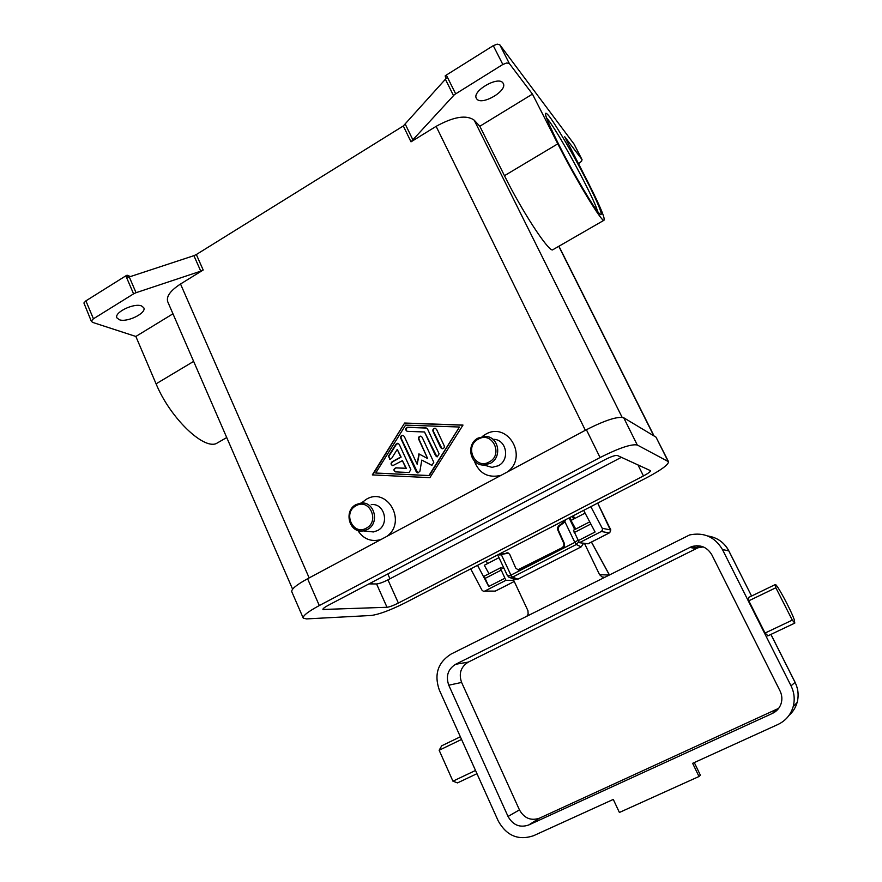 <?xml version="1.0" encoding="UTF-8"?>
<svg xmlns="http://www.w3.org/2000/svg" width="882" height="882" viewBox="0 0 882 882"><rect width="100%" height="100%" fill="white"/><g stroke="black" fill="none" stroke-linecap="round" stroke-linejoin="round"><path stroke-width="1.32" d="M129.268 276.948L193.908 255.67L200.754 271.16L136.049 292.703L129.268 276.948L128.022 277.433L127.052 275.184L125.839 275.846L133.579 293.849L93.437 318.788L91.43 320.872L92.389 322.316L135.85 336.461L156.081 383.835C169.917 417.484 202.838 449.291 216.156 443.624L219.717 441.573M125.839 275.846L85.885 300.872L83.9 302.978L91.441 321.555M127.052 275.184L130.459 276.551M133.579 293.849L136.049 292.703M141.572 305.966L143.733 307.686C146.985 312.978 126.975 322.823 119.302 319.714L116.975 317.928C113.624 312.636 134.141 302.647 141.572 305.966M200.754 271.16L203.191 270.024L196.333 254.534L193.908 255.67M196.333 254.534L403.306 125.961L411.012 141.837L454.45 94.628L502.828 64.474L506.775 62.942L509.355 63.57L532.452 94.098L479.83 126.258L474.218 120.195C466.424 114.594 453.723 116.644 436.116 126.358L411.012 141.837M455.63 93.79L446.325 75.069L445.123 75.951L446.281 78.278L403.306 125.961M574.127 144.207L499.818 44.817L497.228 44.144L493.281 45.655L502.828 64.474M446.325 75.069L493.281 45.655M574.017 143.998L582.054 159.664L581.569 161.274L578.504 163.677M502.916 82.908L503.258 83.437C507.778 90.681 481.87 105.884 476.82 99.016L476.379 98.365C471.694 91.188 498.209 75.698 502.916 82.908M172.971 313.783L135.85 336.461M203.191 270.024L180.523 284.004C170.215 290.74 165.981 296.705 167.8 301.909L292.603 589.187M380.815 539.608C371.102 542.121 363.428 539.067 357.805 530.435M361.377 503.038L366.306 499.3C387.407 486.434 407.252 521.979 386.79 536.41M500.954 475.387C487.989 478.298 479.091 473.469 474.273 460.878M482.112 436.601L485.42 434.396C507.624 420.879 528.781 456.931 507.249 472.024M404.618 423.04L462.995 425.069L429.909 477.647L372.314 474.902L404.618 423.04L372.766 474.924M371.234 504.636C384.618 502.773 389.932 524.691 377.474 530.589L373.406 531.945L367.651 531.35M356.119 504.548L361.025 503.06C374.618 501.152 380.01 523.489 367.353 529.509L363.208 530.887C349.294 533.599 343.208 510.788 356.119 504.548M356.13 505.717C369.382 497.779 380.087 521.405 366.239 528.197C352.921 536.013 342.414 512.486 356.13 505.717M485.023 465.343L492.035 467.372L498.209 465.784C510.259 460.051 506.72 439.567 493.677 439.302M490.194 463.392C502.453 457.549 498.859 436.656 485.585 436.392L478.176 438.023C465.509 444.153 470.062 465.817 483.898 465.023L490.194 463.392M489.157 461.992C503.754 454.803 492.299 430.791 478.331 439.137C463.888 446.303 475.122 470.205 489.157 461.992M553.543 249.319L552.452 249.948C547.755 250.543 521.714 210.677 504.46 175.694L479.83 126.258M532.452 94.098L557.799 143.832C575.604 178.991 600.466 220.169 603.729 220.412C605.879 219.916 600.675 207.281 588.129 182.497L564.756 136.787L581.999 159.565M462.929 425.179L405.014 423.173M375.732 473.028L429.313 475.618L459.445 427.02L405.588 425.124L375.732 473.028L428.928 475.53L459.445 427.02M399.248 444.374L410.847 469.522L409.083 472.532L395.665 471.903C393.328 470.492 393.383 469.125 395.853 467.813L405.918 468.265L402.401 460.647L392.865 465.619C390.759 464.825 390.494 463.535 392.093 461.76L400.737 457.008L397.242 449.412L391.63 458.397L389.965 459.346L388.466 456.215L395.941 444.23L397.683 443.282L399.248 444.374M444.186 445.741C444.616 447.472 443.977 448.486 442.279 448.773L440.658 447.67L432.996 431.254C432.577 429.468 433.238 428.465 434.991 428.233L436.513 429.313L444.186 445.741M427.527 428.994L439.115 453.822L437.252 456.854L435.587 455.74L424.518 431.982L407.297 431.342C405.003 429.843 405.125 428.476 407.66 427.252L425.918 427.902L427.527 428.994M417.164 464.296L418.895 453.877L427.649 458.563L418.652 439.17C418.233 437.417 418.884 436.414 420.593 436.16L422.136 437.24L433.79 462.289L431.971 465.31L421.783 460.095L419.931 471.186L417.991 472.939L416.271 471.837L400.781 438.277C400.373 436.535 401.012 435.532 402.71 435.278L404.243 436.358L417.164 464.296L419.27 454.076M427.649 458.563L419.038 439.291C418.619 437.538 419.27 436.535 420.979 436.27L420.593 436.16M403.295 435.421L403.107 435.399C401.409 435.653 400.77 436.656 401.178 438.398L417.748 472.928M421.783 460.095L431.706 465.299M424.518 431.982L436.987 456.821M426.612 428.068L408.046 427.384C405.753 428.233 405.433 429.545 407.109 431.32M435.587 428.398L435.366 428.354C433.613 428.586 432.952 429.6 433.371 431.375L442.025 448.74M398.278 443.414L396.338 444.352L388.874 456.314L389.767 459.335M397.242 449.412L401.134 457.108L392.501 461.859C391.035 463.237 391.09 464.483 392.655 465.608M402.401 460.647L406.304 468.364L396.261 467.901C393.978 468.893 393.747 470.227 395.555 471.903M368.908 583.906L376.57 583.95C379.205 583.719 382.997 582.352 387.948 579.86L621.402 457.317M643.452 475.938L398.377 603.056C393.405 605.548 389.612 606.948 387.011 607.279L322.922 609.473C322.746 608.701 324.543 607.301 328.313 605.273L605.041 459.643C611.237 456.534 615.338 455.145 617.367 455.476L650.552 470.701C650.552 471.661 648.182 473.402 643.452 475.938L637.962 464.88M405.125 602.847C390.45 610.179 379.15 614.39 371.245 615.471L306.506 618.91L303.243 618.117C302.691 615.823 308.05 611.645 319.306 605.548L600.069 457.538C619.032 448.012 631.435 443.833 637.278 445.002L668.534 461.716C668.457 464.66 661.324 469.919 647.123 477.493L405.125 602.847M303.176 617.962L291.799 591.767C291.148 589.231 296.407 584.887 307.586 578.746L586.398 429.721C605.25 420.174 617.687 416.183 623.706 417.748L656.01 437.152L668.534 461.716M470.712 568.868L481.87 590.003L483.215 591.172L494.185 591.116M597.665 503.104L610.278 529.873L602.274 528.318L590.83 506.654M602.274 528.318L602.461 530.126L601.326 531.482L579.419 542.695L588.062 543.786M513.754 580.422L505.97 580.29L484.516 591.216M583.652 510.369L595.085 532.011L578.316 540.6L579.419 542.695M503.876 568.096L500.248 567.931L504.934 578.217L488.727 586.497L477.559 565.329M505.97 580.29L504.879 578.217M578.349 540.578L573.465 530.225L589.727 521.868L573.465 530.225M574.689 518.517L573.333 515.716M488.782 586.464L484.152 576.222L500.138 568.008M487.503 563.609L486.214 560.842M562.264 547.667L562.937 547.965L564.557 546.09L564.469 543.632L563.796 543.334L563.885 545.793L562.264 547.667L517.977 569.772L515.705 568.019L509.818 554.535L508.374 553.036L498.451 554.502M563.796 543.334L557.7 529.795L558.372 530.115L558.207 527.932L559.431 526.091L564.414 522.331L565.748 519.641M564.998 520.038L563.73 522.001L558.758 525.771L557.523 527.612L557.7 529.795M499.322 554.833L508.539 553.113M558.372 530.115L564.469 543.632M518.153 569.882L519.741 569.463M562.937 547.965L520.479 569.717M585.108 513.126L571.007 520.424L575.726 529.057M608.536 575.031L599.562 574.667L584.468 543.389M571.007 520.424L570.004 517.436M571.955 516.433L573.807 518.969M578.107 540.115L574.843 542.397L576.31 544.514L578.901 541.713M514.041 579.055L517.977 579.132L581.161 546.873L583.619 543.268M527.094 615.912L528.153 614.159L527.943 610.686L512.938 578.669M599.562 574.667L602.152 576.993L604.214 577.203M498.992 557.667L484.306 565.263L488.992 573.719M508.98 577.324L512.453 577.192L510.932 575.141L507.459 575.748L510.028 577.655L515.419 579.54M451 654.113C437.869 662.492 433.966 674.421 439.269 689.9L498.253 820.988C506.599 835.805 518.34 840.722 533.478 835.75L613.288 799.423L619.396 812.465L698.996 776.502L692.635 763.316L777.913 724.497C785.597 720.826 790.68 714.905 793.15 706.747C795.046 699.602 794.34 692.635 791.033 685.832L722.468 549.563C714.905 536.918 703.957 532.033 689.636 534.933L451 654.113M475.519 770.46L452.94 781.176L457.515 782.896L458.475 782.444M460.36 736.779L441.717 745.797L439.148 750.251L452.94 781.176M461.562 739.436L439.148 750.251M694.288 762.566L700.396 775.212L698.996 776.502M768.024 635.79L765.047 633.056L748.807 600.796L748.609 597.467L775.135 584.645M748.807 600.796L775.851 587.754L792.301 620.123L794.803 623.1L794.219 619.561C790.878 609.936 777.163 584.413 775.388 584.523L775.851 587.754M765.047 633.056L792.301 620.123M508.043 816.467L448.762 685.204C445.653 676.141 447.935 669.173 455.619 664.289L691.598 546.608C700.363 544.304 707.11 547.038 711.84 554.822L780.03 690.915C782.091 695.192 782.411 699.536 780.989 703.946C779.423 708.279 776.568 711.443 772.4 713.428L528.616 825.034C519.796 827.966 512.938 825.111 508.043 816.467L519.443 809.885L461.606 682.436C458.563 673.639 460.79 666.869 468.276 662.117L697.916 547.799L691.598 546.608M703.285 546.906L697.916 547.799M519.443 809.885C524.217 818.276 530.887 821.043 539.464 818.187L778.685 708.334M413.052 140.194L405.323 124.296M445.355 79.171L453.48 95.543M509.355 63.57L499.818 44.817M93.437 318.788L85.885 300.872M585.35 430.284L436.116 126.358M309.163 577.897L180.523 284.004M504.46 175.694L557.799 143.832M156.081 383.835L193.643 361.388M598.349 212.43C605.151 220.72 599.33 205.33 586.717 180.7C574.204 156.18 557.071 126.633 549.343 116.413C541.868 107.472 545.252 117.328 559.475 145.96C573.124 172.795 591.767 204.547 598.349 212.43M546.465 117.747L548.207 119.886C560.191 135.078 594.788 199.31 597.555 211.36M622.097 417.274L474.218 120.195M558.78 246.299L653.783 435.818M371.785 582.396L372.469 583.928M387.948 579.86L398.377 603.056M656.01 437.152L668.137 461.352M623.706 417.748L637.278 445.002M586.398 429.721L600.069 457.538M307.586 578.746L319.306 605.548M323.396 608.492L323.937 609.738M376.57 583.95L387.011 607.279M387.793 573.962L389.976 578.801M610.278 529.873L610.388 531.614L609.418 532.882M601.326 531.482L609.264 532.937L587.886 543.852M495.86 590.863L514.25 581.481L495.243 591.105L484.913 591.061M500.778 570.345L484.648 578.636M590.852 524.007L574.138 532.607M559.431 526.091L558.758 525.771M563.73 522.001L564.414 522.331M506.312 552.904L507.073 553.19M501.373 554.954L500.612 554.679M591.414 542.077L609.208 574.689M574.722 529.575L569.099 517.91M696.747 545.682L697.43 547.005L700.021 545.947M707.662 535.958C717.154 537.414 724.188 542.386 728.786 550.853L728.863 550.897C726.393 546.09 722.832 542.298 718.18 539.541M770.901 634.423L795.057 682.359C798.254 688.919 798.938 695.644 797.108 702.535C795.641 707.618 792.94 711.917 788.993 715.423M722.468 549.563L728.786 550.853L751.563 596.034L728.863 550.897M517.977 579.132L512.453 577.192L576.31 544.514L581.161 546.873M564.943 521.824L574.843 542.397L510.932 575.141L501.461 554.932M791.033 685.832L795.057 682.359C798.287 688.875 798.96 695.611 797.108 702.535L793.15 706.747M455.619 664.289L468.276 662.117M448.762 685.204L461.606 682.436M689.691 547.413L696.063 548.582M528.616 825.034L539.464 818.187M772.4 713.428L776.425 709.602M574.083 144.097L582.054 159.664M598.944 213.135L598.194 212.165M597.974 211.9C593.95 207.722 573.73 174.173 559.574 146.158C551.404 129.83 546.774 119.555 545.704 115.322L545.671 115.211M216.156 443.624L226.729 437.538M552.452 249.948L603.729 220.412M492.035 467.372L483.898 465.023M363.208 530.887L373.406 531.945M558.934 246.21L654.08 436.006M597.698 503.093L609.826 527.965C611.171 529.211 610.994 530.865 609.308 532.937L587.941 543.852M484.152 576.222L500.16 567.975M499.267 554.778L500.039 555.054M517.977 569.772L518.715 570.026M507.679 552.816L508.44 553.091M591.48 542.044L609.286 574.656M497.691 554.899L507.459 575.748M795.09 682.315L770.945 634.401M476.964 773.679L457.515 782.896M794.803 623.1L767.726 635.933"/></g></svg>
